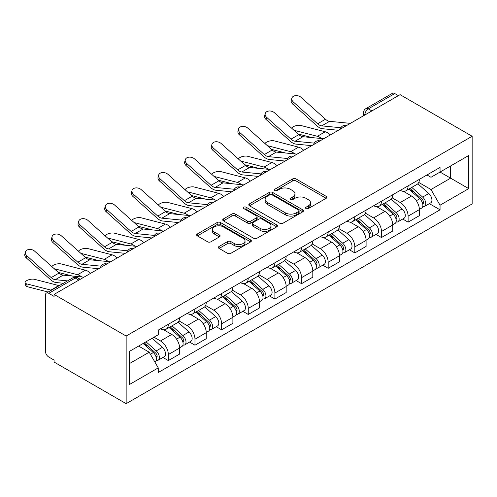<?xml version="1.0" encoding="UTF-8"?>
<svg xmlns="http://www.w3.org/2000/svg" width="497" height="497" viewBox="0 0 497 497"><rect width="100%" height="100%" fill="white"/><g stroke="black" fill="none" stroke-linecap="round" stroke-linejoin="round"><path stroke-width="0.75" d="M306.028 208.566A1.659 0.957 0 0 0 308.376 208.566L326.187 198.284A2.373 1.367 0 0 0 326.883 197.315A2.373 1.367 0 0 0 326.187 196.346L296.013 178.926A2.373 1.367 0 0 0 292.658 178.926L274.847 189.214A1.659 0.957 0 0 0 274.363 189.891A1.659 0.957 0 0 0 274.847 190.568A1.659 0.957 0 0 0 277.196 190.568L279.5 189.233A7.585 4.38 0 0 1 290.229 189.233L292.745 190.686A7.585 4.38 0 0 1 294.969 193.787A7.585 4.38 0 0 1 292.745 196.88L290.441 198.21A1.659 0.957 0 0 0 289.956 198.887A1.659 0.957 0 0 0 290.441 199.564A1.659 0.957 0 0 0 292.789 199.564L295.094 198.235A7.585 4.38 0 0 1 305.823 198.235L308.333 199.688A7.585 4.38 0 0 1 310.557 202.782A7.585 4.38 0 0 1 308.333 205.882L306.028 207.212A1.659 0.957 0 0 0 305.543 207.889A1.659 0.957 0 0 0 306.028 208.566L306.028 207.212M219.071 246.481A2.373 1.367 0 0 0 218.376 247.45A2.373 1.367 0 0 0 219.071 248.419L227.539 253.302A2.373 1.367 0 0 0 230.888 253.302L250.668 241.884A2.373 1.367 0 0 0 251.364 240.915A2.373 1.367 0 0 0 250.668 239.952L220.494 222.526A2.373 1.367 0 0 0 217.146 222.526L197.365 233.95A2.373 1.367 0 0 0 196.669 234.913A2.373 1.367 0 0 0 197.365 235.882L207.591 241.79A2.373 1.367 0 0 0 210.939 241.79L219.407 236.901A2.373 1.367 0 0 0 220.103 235.932A2.373 1.367 0 0 0 219.407 234.963L214.337 232.037A6.343 3.659 0 0 1 212.48 229.446A6.343 3.659 0 0 1 216.394 226.067A6.343 3.659 0 0 1 223.302 226.862L243.17 238.33A6.343 3.659 0 0 1 245.027 240.915A6.343 3.659 0 0 1 241.113 244.3A6.343 3.659 0 0 1 234.199 243.505L230.888 241.592A2.373 1.367 0 0 0 227.539 241.592L219.071 246.481L219.071 248.419M126.151 336.028L54.08 294.417L400.079 94.66L472.15 136.265L126.151 336.028L126.151 403.663L472.15 203.907L472.15 136.265M279.668 223.203A2.373 1.367 0 0 0 283.023 223.203L302.803 211.784A2.373 1.367 0 0 0 303.499 210.815A2.373 1.367 0 0 0 302.803 209.852L272.629 192.432A2.373 1.367 0 0 0 269.275 192.432L249.494 203.851A2.373 1.367 0 0 0 248.804 204.82A2.373 1.367 0 0 0 249.494 205.783L279.668 223.203M244.375 208.926A1.659 0.957 0 0 1 246.058 209.162L246.058 207.187L276.736 224.899A2.373 1.367 0 0 1 277.432 225.868A2.373 1.367 0 0 1 276.736 226.837L256.955 238.256A2.373 1.367 0 0 1 253.6 238.256L223.426 220.836L223.426 218.897A2.373 1.367 0 0 0 222.737 219.867A2.373 1.367 0 0 0 223.426 220.836M223.426 218.897L231.894 214.014A2.373 1.367 0 0 1 235.249 214.014L247.487 221.078A2.373 1.367 0 0 0 250.836 221.078L256.452 217.835A2.373 1.367 0 0 0 257.148 216.866A2.373 1.367 0 0 0 256.452 215.897L243.71 208.541A1.659 0.957 0 0 1 243.226 207.864A1.659 0.957 0 0 1 244.251 206.982A1.659 0.957 0 0 1 246.058 207.187M54.08 294.417L54.08 296.392L48.787 293.336A4.833 2.789 -120 0 0 46.37 293.093A4.833 2.789 -120 0 0 45.37 295.305L45.37 351.112A4.833 2.789 -120 0 0 48.787 357.026L54.08 360.083L54.08 362.058L126.151 403.663M371.905 110.924L368.314 108.855A4.833 2.789 60 0 0 365.904 108.619L392.369 93.337A4.833 2.789 60 0 1 394.786 93.573L368.314 108.855A4.833 2.789 120 0 0 364.904 114.77L364.904 114.969M398.37 95.641L394.786 93.573M408.105 185.859A11.108 6.411 60 0 1 405.807 190.848L417.076 184.344A11.108 6.411 -120 0 0 419.381 179.355M392.108 197.825L400.253 202.528A11.108 6.411 60 0 1 408.105 216.133L419.381 209.622A11.108 6.411 -120 0 0 411.522 196.017L403.458 191.357M419.381 209.622L419.381 215.636L408.105 222.147L402.7 219.028M405.807 190.848A11.108 6.411 60 0 1 400.34 190.345M408.105 216.133L408.105 222.147M381.466 201.242A11.108 6.411 60 0 1 379.168 206.23L390.437 199.726A11.108 6.411 -120 0 0 392.736 194.737M376.061 234.41L381.466 237.529L392.736 231.018L392.736 225.004A11.108 6.411 -120 0 0 384.883 211.399L376.813 206.74M379.168 206.23A11.108 6.411 60 0 1 373.694 205.727M365.469 213.207L373.607 217.903A11.108 6.411 60 0 1 381.466 231.515L381.466 237.529M354.827 216.624A11.108 6.411 60 0 1 352.522 221.612L363.798 215.102A11.108 6.411 -120 0 0 366.096 210.119M349.422 249.786L354.827 252.911L366.096 246.4L366.096 240.386A11.108 6.411 -120 0 0 358.238 226.781L350.174 222.122M352.522 221.612A11.108 6.411 60 0 1 347.055 221.109M338.83 228.589L346.968 233.286A11.108 6.411 60 0 1 354.827 246.897L354.827 252.911M328.182 232.006A11.108 6.411 60 0 1 325.883 236.994L337.152 230.484A11.108 6.411 -120 0 0 339.451 225.495M322.777 265.168L328.182 268.293L339.457 261.782L339.457 255.769A11.108 6.411 -120 0 0 331.598 242.163L323.528 237.504M325.883 236.994A11.108 6.411 60 0 1 320.41 236.491M312.184 243.971L320.329 248.668A11.108 6.411 60 0 1 328.182 262.273L328.182 268.293M301.542 247.388A11.108 6.411 60 0 1 299.237 252.377L310.513 245.866A11.108 6.411 -120 0 0 312.812 240.877M296.137 280.55L301.542 283.669L312.812 277.164L312.812 271.151A11.108 6.411 -120 0 0 304.959 257.545L296.889 252.886M299.237 252.377A11.108 6.411 60 0 1 293.77 251.873M285.545 259.353L293.684 264.05A11.108 6.411 60 0 1 301.542 277.655L301.542 283.669M274.897 262.77A11.108 6.411 60 0 1 272.598 267.753L283.868 261.248A11.108 6.411 -120 0 0 286.173 256.259M269.498 295.932L274.897 299.051L286.173 292.547L286.173 286.533A11.108 6.411 -120 0 0 278.314 272.921L270.25 268.268M272.598 267.753A11.108 6.411 60 0 1 267.131 267.256M258.906 274.729L267.044 279.432A11.108 6.411 60 0 1 274.897 293.037L274.897 299.051M248.258 278.152A11.108 6.411 60 0 1 245.959 283.135L257.229 276.63A11.108 6.411 -120 0 0 259.527 271.642M242.853 311.315L248.258 314.433L259.527 307.929L259.527 301.915A11.108 6.411 -120 0 0 251.675 288.303L243.605 283.65M245.959 283.135A11.108 6.411 60 0 1 240.486 282.638M232.261 290.111L240.405 294.814A11.108 6.411 60 0 1 248.258 308.42L248.258 314.433M221.619 293.528A11.108 6.411 60 0 1 219.314 298.517L230.589 292.012A11.108 6.411 -120 0 0 232.888 287.024M216.214 326.697L221.619 329.815L232.888 323.311L232.888 317.291A11.108 6.411 -120 0 0 225.029 303.686L216.965 299.026M219.314 298.517A11.108 6.411 60 0 1 213.847 298.02M205.621 305.493L213.76 310.196A11.108 6.411 60 0 1 221.619 323.802L221.619 329.815M194.973 308.91A11.108 6.411 60 0 1 192.674 313.899L203.944 307.394A11.108 6.411 -120 0 0 206.249 302.406M189.568 342.079L194.973 345.198L206.249 338.687L206.249 332.673A11.108 6.411 -120 0 0 198.39 319.068L190.32 314.408M192.674 313.899A11.108 6.411 60 0 1 187.207 313.396M178.976 320.876L187.12 325.578A11.108 6.411 60 0 1 194.973 339.184L194.973 345.198M168.334 324.292A11.108 6.411 60 0 1 166.035 329.281L177.305 322.777A11.108 6.411 -120 0 0 179.603 317.788M162.929 357.461L168.334 360.58L179.603 354.069L179.603 348.055A11.108 6.411 -120 0 0 171.751 334.45L163.681 329.791M166.035 329.281A11.108 6.411 60 0 1 160.562 328.778M153.989 337.208L160.475 340.954A11.108 6.411 60 0 1 168.334 354.566L168.334 360.58M426.979 174.969L430.992 177.286L468.733 155.493L450.63 165.942L450.63 178.168L430.992 189.512L418.754 182.442M129.568 363.537L149.206 352.199L158.257 367.873L129.568 384.442L129.568 351.311L158.257 334.748L158.257 330.114L440.044 167.421L440.044 172.055L468.733 188.624L440.044 205.186L430.992 189.512M468.733 155.493L468.733 188.624M158.257 367.873L158.257 372.508L440.044 209.821L440.044 205.186M149.206 352.199L138.62 346.086M429.346 203.646L440.044 209.821M306.692 208.802L308.333 207.852A7.585 4.38 0 0 0 310.557 204.758L310.557 202.782M294.969 193.787L294.969 195.756A7.585 4.38 0 0 1 292.745 198.856L291.105 199.8M326.156 198.303L296.013 180.902A2.373 1.367 0 0 0 292.658 180.902L275.512 190.798M302.772 211.803L272.629 194.402A2.373 1.367 0 0 0 269.275 194.402L249.525 205.801M298.61 211.492A1.659 0.957 0 0 0 299.101 210.815A1.659 0.957 0 0 0 298.61 210.138L272.126 194.849A1.659 0.957 0 0 0 269.778 194.849L267.349 196.253A7.585 4.38 0 0 0 265.125 199.347A7.585 4.38 0 0 0 267.349 202.447L285.452 212.896A7.585 4.38 0 0 0 296.181 212.896L298.61 211.492L298.61 213.468A1.659 0.957 0 0 0 299.101 212.791L299.101 210.815M265.125 199.347L265.125 201.322A7.585 4.38 0 0 0 267.349 204.416L267.349 202.447M298.61 213.468L296.181 214.872A7.585 4.38 0 0 1 285.452 214.872L267.349 204.416M223.464 220.854L231.894 215.984L231.894 214.014M257.148 216.866L257.148 218.835A2.373 1.367 0 0 1 256.452 219.804L250.836 223.047A2.373 1.367 0 0 1 247.487 223.047L235.249 215.984A2.373 1.367 0 0 0 231.894 215.984M246.058 209.162L276.705 226.856M260.18 228.409A6.343 3.659 0 0 0 267.094 229.204A6.343 3.659 0 0 0 271.008 225.818A6.343 3.659 0 0 0 269.15 223.228L262.155 219.189A2.373 1.367 0 0 0 258.8 219.189L253.184 222.432A2.373 1.367 0 0 0 252.488 223.401A2.373 1.367 0 0 0 253.184 224.364L260.18 228.409L260.18 230.378A6.343 3.659 0 0 0 267.094 231.173A6.343 3.659 0 0 0 271.008 227.794L271.008 225.818M252.488 223.401L252.488 225.371A2.373 1.367 0 0 0 253.184 226.34L253.184 224.364M260.18 230.378L253.184 226.34M245.027 240.915L245.027 242.89A6.343 3.659 0 0 1 241.113 246.27A6.343 3.659 0 0 1 234.199 245.475L230.888 243.567A2.373 1.367 0 0 0 227.539 243.567L219.102 248.438M212.48 229.446L212.48 231.422A6.343 3.659 0 0 0 214.337 234.006L214.337 232.037M219.376 236.92L214.337 234.006M250.637 241.902L220.494 224.501A2.373 1.367 0 0 0 217.146 224.501L197.396 235.901M330.343 134.923A12.077 6.97 -120 0 0 325.218 131.761L300.884 125.499A5.554 2.236 -11.9 0 0 295.51 125.828A5.554 2.236 -11.9 0 0 291.646 128.183M408.876 189.077L419.735 198.763A6.039 3.485 60 0 1 421.63 208.1L419.375 209.399M409.168 189.332L414.274 192.283M409.975 188.444L422.052 199.222A2.901 1.671 60 0 1 422.966 203.702A2.901 1.671 60 0 1 422.698 203.807M411.783 187.4L422.636 197.085A6.039 3.485 60 0 1 424.531 206.423A6.039 3.485 60 0 1 422.711 206.615M417.834 183.766L428.787 193.538A6.039 3.485 60 0 1 430.682 202.875L424.531 206.423M312.172 137.619L298.138 134.01M321.466 138.533A12.077 6.97 -120 0 0 317.359 136.296L293.982 130.282M350.348 123.368L329.579 121.33A8.934 5.156 60 0 1 325.473 119.249L301.139 97.412A5.554 3.945 15.6 0 0 295.672 95.617A5.554 3.945 15.6 0 0 291.857 98.189A5.554 3.945 15.6 0 0 293.28 101.947L292.69 104.072A5.554 3.945 -164.4 0 1 291.267 100.313L291.857 98.189M340.899 127.748L321.727 125.865A8.934 5.156 60 0 1 317.614 123.784L293.28 101.947M338.382 130.276L322.578 128.729A12.077 6.97 60 0 1 317.018 125.915L292.69 104.072M303.698 150.299A12.077 6.97 -120 0 0 298.579 147.137L274.245 140.881A5.554 2.236 -11.9 0 0 268.865 141.21A5.554 2.236 -11.9 0 0 265.007 143.565M382.236 204.46L393.09 214.145A6.039 3.485 60 0 1 394.991 223.482L392.736 224.781M382.522 204.714L387.635 207.665M383.33 203.826L395.413 214.605A2.901 1.671 60 0 1 396.32 219.084A2.901 1.671 60 0 1 396.059 219.189M385.138 202.782L395.997 212.468A6.039 3.485 60 0 1 397.892 221.805A6.039 3.485 60 0 1 396.066 221.997M391.195 199.148L402.141 208.92A6.039 3.485 60 0 1 404.042 218.258L397.892 221.805M285.533 153.001L271.492 149.392M294.827 153.915A12.077 6.97 -120 0 0 290.72 151.678L267.343 145.664M277.059 165.681A12.077 6.97 -120 0 0 271.934 162.519L247.605 156.263A5.554 2.236 -11.9 0 0 242.225 156.592A5.554 2.236 -11.9 0 0 238.361 158.947M355.597 219.836L366.451 229.527A6.039 3.485 60 0 1 368.345 238.864L366.096 240.163M355.883 220.096L360.99 223.047M356.691 219.208L368.768 229.987A2.901 1.671 60 0 1 369.681 234.466A2.901 1.671 60 0 1 369.414 234.572M358.499 218.164L369.352 227.85A6.039 3.485 60 0 1 371.253 237.187A6.039 3.485 60 0 1 369.426 237.38M364.549 214.53L375.502 224.302A6.039 3.485 60 0 1 377.397 233.633L371.253 237.187M258.887 168.384L244.853 164.774M268.181 169.297A12.077 6.97 -120 0 0 264.081 167.054L240.697 161.047M323.709 138.75L302.94 136.712A8.934 5.156 60 0 1 298.827 134.631L274.499 112.794A5.554 3.945 15.6 0 0 269.032 110.999A5.554 3.945 15.6 0 0 265.218 113.571A5.554 3.945 15.6 0 0 266.64 117.329L266.05 119.454A5.554 3.945 -164.4 0 1 264.621 115.695L265.218 113.571M314.259 143.13L295.081 141.247A8.934 5.156 60 0 1 290.975 139.166L266.64 117.329M311.743 145.658L295.932 144.105A12.077 6.97 60 0 1 290.378 141.297L266.05 119.454M297.063 154.132L276.295 152.094A8.934 5.156 60 0 1 272.188 150.013L247.854 128.176A5.554 3.945 15.6 0 0 242.387 126.381A5.554 3.945 15.6 0 0 238.579 128.953A5.554 3.945 15.6 0 0 240.001 132.711L239.405 134.836A5.554 3.945 -164.4 0 1 237.982 131.078L238.579 128.953M287.614 158.512L268.442 156.63A8.934 5.156 60 0 1 264.329 154.548L240.001 132.711M285.098 161.04L269.293 159.487A12.077 6.97 60 0 1 263.739 156.679L239.405 134.836M250.42 181.063A12.077 6.97 -120 0 0 245.294 177.901L220.96 171.645A5.554 2.236 -11.9 0 0 215.586 171.974A5.554 2.236 -11.9 0 0 211.722 174.329M328.952 235.218L339.811 244.909A6.039 3.485 60 0 1 341.706 254.24L339.451 255.545M329.244 235.479L334.351 238.423M330.051 234.59L342.129 245.369A2.901 1.671 60 0 1 343.036 249.848A2.901 1.671 60 0 1 342.775 249.954M331.859 233.547L342.713 243.232A6.039 3.485 60 0 1 344.607 252.569A6.039 3.485 60 0 1 342.787 252.762M337.91 229.912L348.863 239.678A6.039 3.485 60 0 1 350.758 249.016L344.607 252.569M232.248 183.766L218.208 180.156M241.542 184.679A12.077 6.97 -120 0 0 237.436 182.436L214.058 176.423M223.774 196.445A12.077 6.97 -120 0 0 218.649 193.283L194.321 187.027A5.554 2.236 -11.9 0 0 188.941 187.357A5.554 2.236 -11.9 0 0 185.077 189.711M302.313 250.6L313.166 260.285A6.039 3.485 60 0 1 315.061 269.623L312.812 270.927M302.598 250.855L307.711 253.805M303.406 249.966L315.489 260.745A2.901 1.671 60 0 1 316.396 265.23A2.901 1.671 60 0 1 316.135 265.336M305.214 248.922L316.073 258.614A6.039 3.485 60 0 1 317.968 267.951A6.039 3.485 60 0 1 316.142 268.144M311.271 245.288L322.218 255.06A6.039 3.485 60 0 1 324.112 264.398L317.968 267.951M205.609 199.148L191.569 195.538M214.903 200.055A12.077 6.97 -120 0 0 210.796 197.818L187.412 191.805M197.135 211.828A12.077 6.97 -120 0 0 192.01 208.665L167.675 202.409A5.554 2.236 -11.9 0 0 162.302 202.739A5.554 2.236 -11.9 0 0 158.437 205.093M275.667 265.982L286.527 275.667A6.039 3.485 60 0 1 288.422 285.005L286.166 286.309M275.959 266.237L281.066 269.188M276.767 265.348L288.844 276.127A2.901 1.671 60 0 1 289.757 280.612A2.901 1.671 60 0 1 289.49 280.718M278.575 264.305L289.428 273.996A6.039 3.485 60 0 1 291.323 283.327A6.039 3.485 60 0 1 289.502 283.526M284.626 260.67L295.578 270.443A6.039 3.485 60 0 1 297.473 279.78L291.323 283.327M178.963 214.524L164.929 210.914M188.257 215.437A12.077 6.97 -120 0 0 184.157 213.201L160.773 207.187M270.424 169.514L249.656 167.477A8.934 5.156 60 0 1 245.543 165.395L221.215 143.558A5.554 3.945 15.6 0 0 215.748 141.763A5.554 3.945 15.6 0 0 211.933 144.329A5.554 3.945 15.6 0 0 213.356 148.094L212.766 150.218A5.554 3.945 -164.4 0 1 211.343 146.46L211.933 144.329M260.975 173.894L241.797 172.012A8.934 5.156 60 0 1 237.69 169.931L213.356 148.094M258.459 176.423L242.648 174.869A12.077 6.97 60 0 1 237.094 172.055L212.766 150.218M243.778 184.896L223.016 182.859A8.934 5.156 60 0 1 218.904 180.778L194.569 158.934A5.554 3.945 15.6 0 0 189.108 157.145A5.554 3.945 15.6 0 0 185.294 159.711A5.554 3.945 15.6 0 0 186.717 163.47L186.12 165.6A5.554 3.945 -164.4 0 1 184.698 161.842L185.294 159.711M234.335 189.276L215.158 187.394A8.934 5.156 60 0 1 211.045 185.313L186.717 163.47M231.819 191.805L216.009 190.252A12.077 6.97 60 0 1 210.455 187.437L186.12 165.6M217.139 200.279L196.371 198.241A8.934 5.156 60 0 1 192.264 196.16L167.93 174.317A5.554 3.945 15.6 0 0 162.463 172.527A5.554 3.945 15.6 0 0 158.649 175.093A5.554 3.945 15.6 0 0 160.071 178.852L159.481 180.983A5.554 3.945 -164.4 0 1 158.058 177.224L158.649 175.093M207.69 204.658L188.518 202.776A8.934 5.156 60 0 1 184.406 200.695L160.071 178.852M205.174 207.187L189.369 205.634A12.077 6.97 60 0 1 183.815 202.819L159.481 180.983M170.496 227.21A12.077 6.97 -120 0 0 165.371 224.048L141.036 217.792A5.554 2.236 -11.9 0 0 135.662 218.121A5.554 2.236 -11.9 0 0 131.798 220.475M249.028 281.364L259.888 291.049A6.039 3.485 60 0 1 261.782 300.387L259.527 301.685M249.314 281.619L254.427 284.57M250.121 280.73L262.205 291.509A2.901 1.671 60 0 1 263.112 295.995A2.901 1.671 60 0 1 262.851 296.094M251.929 279.687L262.789 289.372A6.039 3.485 60 0 1 264.684 298.709A6.039 3.485 60 0 1 262.857 298.908M257.986 276.052L268.933 285.825A6.039 3.485 60 0 1 270.834 295.162L264.684 298.709M152.324 229.906L138.284 226.297M161.618 230.819A12.077 6.97 -120 0 0 157.512 228.583L134.134 222.569M190.5 215.661L169.732 213.623A8.934 5.156 60 0 1 165.619 211.542L141.291 189.699A5.554 3.945 15.6 0 0 135.824 187.909A5.554 3.945 15.6 0 0 132.009 190.475A5.554 3.945 15.6 0 0 133.432 194.234L132.842 196.365A5.554 3.945 -164.4 0 1 131.419 192.606L132.009 190.475M181.051 220.041L161.873 218.158A8.934 5.156 60 0 1 157.766 216.077L133.432 194.234M178.535 222.569L162.724 221.016A12.077 6.97 60 0 1 157.17 218.202L132.842 196.365M143.85 242.592A12.077 6.97 -120 0 0 138.725 239.43L114.397 233.174A5.554 2.236 -11.9 0 0 109.017 233.503A5.554 2.236 -11.9 0 0 105.153 235.858M222.389 296.746L233.242 306.432A6.039 3.485 60 0 1 235.137 315.769L232.888 317.067M222.675 297.001L227.788 299.952M223.482 296.113L235.559 306.891A2.901 1.671 60 0 1 236.473 311.37A2.901 1.671 60 0 1 236.205 311.476M225.29 295.069L236.143 304.754A6.039 3.485 60 0 1 238.044 314.092A6.039 3.485 60 0 1 236.218 314.284M231.341 291.435L242.294 301.207A6.039 3.485 60 0 1 244.189 310.544L238.044 314.092M125.685 245.288L111.645 241.679M134.973 246.201A12.077 6.97 -120 0 0 130.873 243.965L107.489 237.951M163.855 231.043L143.086 228.999A8.934 5.156 60 0 1 138.98 226.918L114.645 205.081A5.554 3.945 15.6 0 0 109.185 203.285A5.554 3.945 15.6 0 0 105.37 205.857A5.554 3.945 15.6 0 0 106.793 209.616L106.196 211.747A5.554 3.945 -164.4 0 1 104.774 207.982L105.37 205.857M154.412 235.423L135.234 233.534A8.934 5.156 60 0 1 131.121 231.453L106.793 209.616M151.889 237.951L136.085 236.398A12.077 6.97 60 0 1 130.531 233.584L106.196 211.747M117.211 257.974A12.077 6.97 -120 0 0 112.086 254.812L87.752 248.55A5.554 2.236 -11.9 0 0 82.378 248.879A5.554 2.236 -11.9 0 0 78.514 251.233M195.743 312.128L206.603 321.814A6.039 3.485 60 0 1 208.498 331.151L206.243 332.45M196.035 312.383L201.142 315.334M196.843 311.495L208.92 322.273A2.901 1.671 60 0 1 209.833 326.753A2.901 1.671 60 0 1 209.566 326.858M198.651 310.451L209.504 320.136A6.039 3.485 60 0 1 211.399 329.474A6.039 3.485 60 0 1 209.579 329.666M204.702 306.817L215.655 316.589A6.039 3.485 60 0 1 217.549 325.926L211.399 329.474M99.04 260.67L85.006 257.061M108.334 261.584A12.077 6.97 -120 0 0 104.227 259.347L80.849 253.333M137.215 246.419L116.447 244.381A8.934 5.156 60 0 1 112.334 242.3L88.006 220.463A5.554 3.945 15.6 0 0 82.539 218.668A5.554 3.945 15.6 0 0 78.725 221.24A5.554 3.945 15.6 0 0 80.147 224.998L79.557 227.129A5.554 3.945 -164.4 0 1 78.135 223.364L78.725 221.24M127.766 250.799L108.594 248.916A8.934 5.156 60 0 1 104.482 246.835L80.147 224.998M125.25 253.327L109.439 251.78A12.077 6.97 60 0 1 103.885 248.966L79.557 227.129M90.566 273.35A12.077 6.97 -120 0 0 85.447 270.188L61.112 263.932A5.554 2.236 -11.9 0 0 55.732 264.261A5.554 2.236 -11.9 0 0 51.874 266.616M169.104 327.511L179.957 337.196A6.039 3.485 60 0 1 181.852 346.533L179.603 347.832M169.39 327.765L174.503 330.716M170.198 326.877L182.281 337.656A2.901 1.671 60 0 1 183.188 342.135A2.901 1.671 60 0 1 182.927 342.24M172.005 325.833L182.865 335.518A6.039 3.485 60 0 1 184.76 344.856A6.039 3.485 60 0 1 182.933 345.048M178.063 322.199L189.009 331.971A6.039 3.485 60 0 1 190.904 341.309L184.76 344.856M72.4 276.052L58.36 272.443M81.694 276.966A12.077 6.97 -120 0 0 77.588 274.729L54.204 268.715M110.576 261.801L89.808 259.763A8.934 5.156 60 0 1 85.695 257.682L61.361 235.845A5.554 3.945 15.6 0 0 55.9 234.05A5.554 3.945 15.6 0 0 52.086 236.622A5.554 3.945 15.6 0 0 53.508 240.38L52.912 242.505A5.554 3.945 -164.4 0 1 51.489 238.746L52.086 236.622M101.127 266.181L81.949 264.298A8.934 5.156 60 0 1 77.843 262.217L53.508 240.38M98.611 268.709L82.8 267.156A12.077 6.97 60 0 1 77.246 264.348L52.912 242.505M27.211 286.663A5.554 2.236 168.1 0 1 25.701 285.545L25.105 282.731A5.554 2.236 -11.9 0 0 26.614 283.849L27.211 286.663L48.172 292.056M59.205 285.688A12.077 6.97 -120 0 0 58.801 285.57L34.473 279.314A5.554 2.236 -11.9 0 0 28.292 279.904A5.554 2.236 -11.9 0 0 25.105 282.731M143.124 343.483L153.318 352.578A6.039 3.485 60 0 1 155.213 361.915L154.915 362.083M143.229 343.421L147.857 346.098M144.223 342.849L155.636 353.038A2.901 1.671 60 0 1 156.549 357.517A2.901 1.671 60 0 1 156.282 357.623M146.031 341.806L156.22 350.901A6.039 3.485 60 0 1 158.114 360.238A6.039 3.485 60 0 1 156.294 360.431M152.175 338.258L162.37 347.353A6.039 3.485 60 0 1 164.265 356.684L158.114 360.238M51.346 290.223A12.077 6.97 -120 0 0 50.949 290.105L26.614 283.849M83.931 277.183L63.162 275.145A8.934 5.156 60 0 1 59.056 273.064L34.722 251.227A5.554 3.945 15.6 0 0 29.255 249.432A5.554 3.945 15.6 0 0 25.44 252.004A5.554 3.945 15.6 0 0 26.869 255.762L26.273 257.887A5.554 3.945 -164.4 0 1 24.85 254.129L25.44 252.004M67.53 280.88L55.31 279.681A8.934 5.156 60 0 1 51.197 277.599L26.869 255.762M63.417 283.253L56.161 282.538A12.077 6.97 60 0 1 50.607 279.73L26.273 257.887M365.071 114.869L364.904 114.77A4.833 2.789 0 0 1 363.487 112.8L363.487 115.789M194.973 339.184L206.249 332.673M221.619 323.802L232.888 317.291M248.258 308.42L259.527 301.915M274.897 293.037L286.173 286.533M301.542 277.655L312.812 271.151M328.182 262.273L339.457 255.769M354.827 246.897L366.096 240.386M381.466 231.515L392.736 225.004M168.334 354.566L179.603 348.055M160.475 340.954L171.751 334.45M187.12 325.578L198.39 319.068M213.76 310.196L225.029 303.686M240.405 294.814L251.675 288.303M267.044 279.432L278.314 272.921M293.684 264.05L304.959 257.545M320.329 248.668L331.598 242.163M346.968 233.286L358.238 226.781M373.607 217.903L384.883 211.399M400.253 202.528L411.522 196.017M346.154 125.791A4.833 2.789 120 0 0 344.023 127.021M319.515 141.173A4.833 2.789 120 0 0 317.384 142.403M292.876 156.555A4.833 2.789 120 0 0 290.739 157.785M266.23 171.937A4.833 2.789 120 0 0 264.1 173.167M239.591 187.313A4.833 2.789 120 0 0 237.46 188.549M212.946 202.695A4.833 2.789 120 0 0 210.815 203.932M186.307 218.077A4.833 2.789 120 0 0 184.176 219.307M159.667 233.46A4.833 2.789 120 0 0 157.53 234.69M133.022 248.842A4.833 2.789 120 0 0 130.891 250.072M106.383 264.224A4.833 2.789 120 0 0 104.252 265.454M78.843 280.122L75.258 278.053L48.787 293.336M80.259 279.302L77.675 277.811A4.833 2.789 120 0 0 75.258 278.053A4.833 2.789 60 0 0 72.842 277.811L46.37 293.093M308.333 207.852L308.333 205.882M290.441 199.564L290.441 198.21M292.745 198.856L292.745 196.88M274.847 190.568L274.847 189.214M292.658 180.902L292.658 178.926M296.013 180.902L296.013 178.926M326.187 198.284L326.187 196.346M249.494 205.783L249.494 203.851M269.275 194.402L269.275 192.432M272.629 194.402L272.629 192.432M302.803 211.784L302.803 209.852M285.452 214.872L285.452 212.896M296.181 214.872L296.181 212.896M235.249 215.984L235.249 214.014M247.487 223.047L247.487 221.078M250.836 223.047L250.836 221.078M256.452 219.804L256.452 217.835M276.736 226.837L276.736 224.899M227.539 243.567L227.539 241.592M230.888 243.567L230.888 241.592M234.199 245.475L234.199 243.505M219.407 236.901L219.407 234.963M197.365 235.882L197.365 233.95M217.146 224.501L217.146 222.526M220.494 224.501L220.494 222.526M250.668 241.884L250.668 239.952M419.735 198.763L416.349 200.72M423.562 202.378L422.475 203.006M428.787 193.538L422.636 197.085M325.218 131.761L317.359 136.296M321.727 125.865L329.579 121.33M317.614 123.784L325.473 119.249M393.09 214.145L389.71 216.096M396.923 217.761L395.836 218.388M402.141 208.92L395.997 212.468M298.579 147.137L290.72 151.678M366.451 229.527L363.065 231.478M370.277 233.143L369.19 233.77M375.502 224.302L369.352 227.85M271.934 162.519L264.081 167.054M295.081 141.247L302.94 136.712M290.975 139.166L298.827 134.631M268.442 156.63L276.295 152.094M264.329 154.548L272.188 150.013M339.811 244.909L336.426 246.86M343.638 248.519L342.551 249.152M348.863 239.678L342.713 243.232M245.294 177.901L237.436 182.436M313.166 260.285L309.78 262.242M316.999 263.901L315.912 264.528M322.218 255.06L316.073 258.614M218.649 193.283L210.796 197.818M286.527 275.667L283.141 277.624M290.354 279.283L289.266 279.91M295.578 270.443L289.428 273.996M192.01 208.665L184.157 213.201M241.797 172.012L249.656 167.477M237.69 169.931L245.543 165.395M215.158 187.394L223.016 182.859M211.045 185.313L218.904 180.778M188.518 202.776L196.371 198.241M184.406 200.695L192.264 196.16M259.888 291.049L256.502 293.006M263.714 294.665L262.627 295.293M268.933 285.825L262.789 289.372M165.371 224.048L157.512 228.583M161.873 218.158L169.732 213.623M157.766 216.077L165.619 211.542M233.242 306.432L229.856 308.388M237.075 310.047L235.982 310.675M242.294 301.207L236.143 304.754M138.725 239.43L130.873 243.965M135.234 233.534L143.086 228.999M131.121 231.453L138.98 226.918M206.603 321.814L203.217 323.771M210.43 325.429L209.343 326.057M215.655 316.589L209.504 320.136M112.086 254.812L104.227 259.347M108.594 248.916L116.447 244.381M104.482 246.835L112.334 242.3M179.957 337.196L176.578 339.147M183.791 340.812L182.703 341.439M189.009 331.971L182.865 335.518M85.447 270.188L77.588 274.729M81.949 264.298L89.808 259.763M77.843 262.217L85.695 257.682M153.318 352.578L150.398 354.262M157.145 356.194L156.058 356.821M162.37 347.353L156.22 350.901M58.801 285.57L50.949 290.105M55.31 279.681L63.162 275.145M51.197 277.599L59.056 273.064M346.564 125.555A4.833 4.833 0 0 0 340.37 129.133M319.925 140.937A4.833 4.833 0 0 0 313.725 144.515M293.286 156.319A4.833 4.833 0 0 0 287.086 159.897M266.64 171.695A4.833 4.833 0 0 0 260.447 175.273M240.001 187.077A4.833 4.833 0 0 0 233.801 190.655M213.356 202.459A4.833 4.833 0 0 0 207.162 206.038M186.717 217.841A4.833 4.833 0 0 0 180.517 221.42M160.077 233.223A4.833 4.833 0 0 0 153.877 236.802M133.432 248.606A4.833 4.833 0 0 0 127.238 252.184M106.793 263.988A4.833 4.833 0 0 0 100.593 267.566M77.675 277.811A4.833 4.833 0 0 0 72.842 277.811M365.904 108.619A4.833 4.833 0 0 0 363.487 112.8"/></g></svg>

